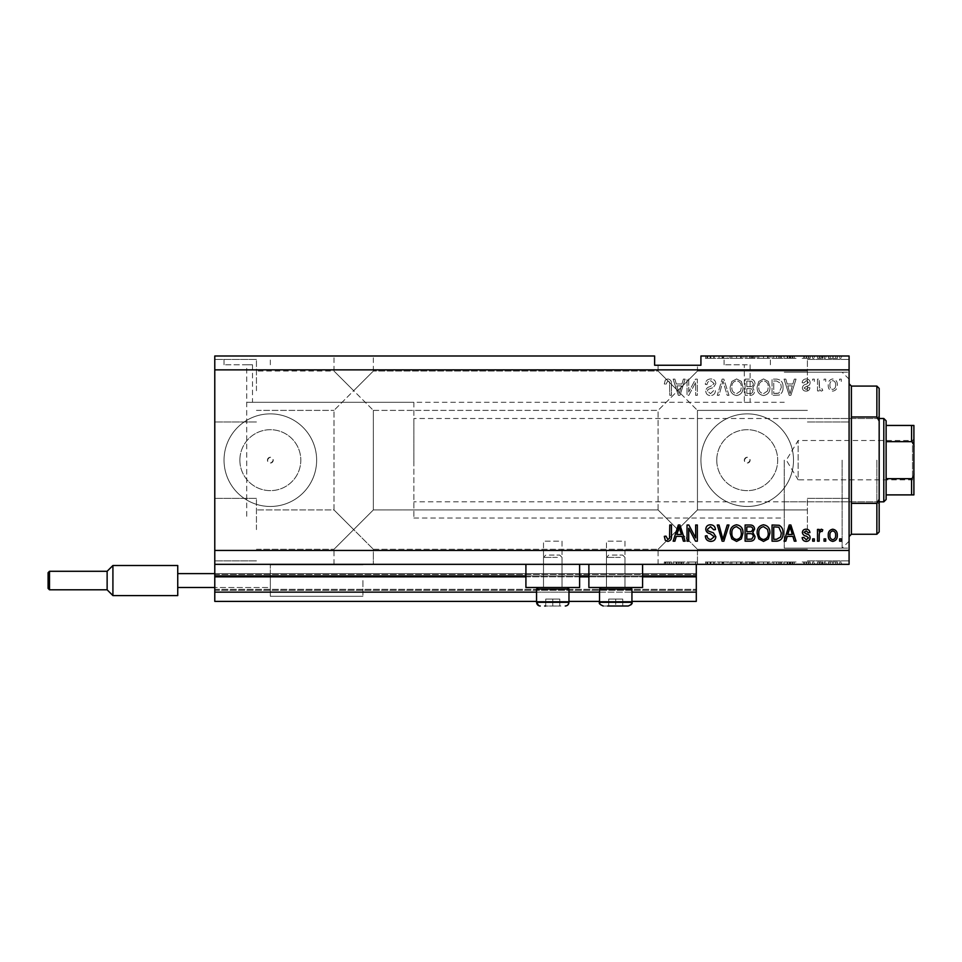 <?xml version="1.0" encoding="UTF-8"?>
<svg xmlns="http://www.w3.org/2000/svg" width="962" height="962" viewBox="0 0 962 962"><rect width="100%" height="100%" fill="white"/><g stroke="black" fill="none" stroke-linecap="round" stroke-linejoin="round"><path stroke-width="0.72" stroke-dasharray="4.81 3.61" d="M214.779 564.333L214.779 550.444L849.085 550.444L849.085 564.333L214.779 564.333L214.779 575.913L696.296 575.913L696.296 564.333L214.779 564.333L696.296 564.333M214.779 576.839L214.779 575.913L696.296 575.913L696.296 592.123L214.779 592.123L214.779 576.839L696.296 576.839M214.779 592.123L214.779 573.605L214.779 601.382L214.779 589.345L214.779 601.382L696.296 601.382L696.296 592.123M214.779 601.382L696.296 601.382L696.296 574.53L696.296 601.382L214.779 601.382M214.779 590.271L696.296 590.271L696.296 573.605L696.296 590.271L214.779 590.271M214.779 573.605L696.296 573.605L696.296 574.53L696.296 573.605L214.779 573.605L696.296 573.605L214.779 573.605L214.779 589.345L214.779 573.605L270.334 573.605L270.334 564.802L270.334 596.284L270.334 573.605L270.334 580.543L270.334 573.605L177.742 573.605L177.742 595.586L177.742 573.605L270.334 573.605L177.742 573.605L177.742 580.543L177.742 565.5L177.742 587.493L270.334 587.493L270.334 596.284L270.334 580.543L270.334 587.493L177.742 587.493L177.742 595.586M536.555 601.382L568.975 601.382M599.53 601.382L631.938 601.382M536.555 592.123L568.975 592.123M599.53 592.123L631.938 592.123M214.779 575.913L696.296 575.913M525.913 575.913L579.617 575.913M588.876 575.913L642.58 575.913M413.864 402.296L413.864 518.037L413.864 402.296L246.729 402.296L249.615 402.369L246.729 402.296L246.729 518.037L246.729 364.79L249.615 364.79L246.729 364.79M247.186 355.988L224.038 355.988L247.186 355.988M247.186 364.79L224.038 364.79L247.186 364.79M747.221 364.79L724.073 364.79L747.221 364.79M747.221 402.369C743.494 402.284 743.494 402.284 747.221 402.369C743.494 402.284 743.494 402.284 747.221 402.369C750.949 402.284 750.949 402.284 747.221 402.369C750.949 402.284 750.949 402.284 747.221 402.369M747.221 355.988L724.073 355.988L747.221 355.988M744.323 460.161A2.898 2.898 0 0 1 747.221 457.275A2.898 2.898 0 0 1 750.119 460.161C748.183 463.9 746.259 463.9 744.323 460.161C746.259 456.433 748.183 456.433 750.119 460.161A2.898 2.898 0 0 1 747.221 463.059A2.898 2.898 0 0 1 744.323 460.161M267.448 460.161A2.898 2.898 0 0 1 270.334 457.275A2.898 2.898 0 0 1 273.232 460.161C271.308 463.9 269.372 463.9 267.448 460.161C269.372 456.433 271.296 456.433 273.232 460.161A2.898 2.898 0 0 1 270.334 463.059A2.898 2.898 0 0 1 267.448 460.161M239.875 460.161A30.459 30.459 0 0 1 270.334 429.701A30.459 30.459 0 0 1 300.805 460.161A30.459 30.459 0 0 1 270.334 490.632A30.459 30.459 0 0 1 239.875 460.161A30.459 30.459 0 0 1 270.334 429.701A30.459 30.459 0 0 1 300.805 460.161A30.459 30.459 0 0 1 270.334 490.632A30.459 30.459 0 0 1 239.875 460.161M716.762 460.161A30.459 30.459 0 0 1 747.221 429.701A30.459 30.459 0 0 1 777.693 460.161A30.459 30.459 0 0 1 747.221 490.632A30.459 30.459 0 0 1 716.762 460.161A30.459 30.459 0 0 1 747.221 429.701A30.459 30.459 0 0 1 777.693 460.161A30.459 30.459 0 0 1 747.221 490.632A30.459 30.459 0 0 1 716.762 460.161M700.925 460.161A46.296 46.296 0 0 1 747.221 413.864A46.296 46.296 0 0 1 793.518 460.161A46.296 46.296 0 0 1 747.221 506.469A46.296 46.296 0 0 1 700.925 460.161A46.296 46.296 0 0 1 747.221 413.864A46.296 46.296 0 0 1 793.518 460.161A46.296 46.296 0 0 1 747.221 506.469A46.296 46.296 0 0 1 700.925 460.161M224.038 460.161A46.296 46.296 0 0 1 270.334 413.864A46.296 46.296 0 0 1 316.642 460.161A46.296 46.296 0 0 1 270.334 506.469A46.296 46.296 0 0 1 224.038 460.161A46.296 46.296 0 0 1 270.334 413.864A46.296 46.296 0 0 1 316.642 460.161A46.296 46.296 0 0 1 270.334 506.469A46.296 46.296 0 0 1 224.038 460.161M353.679 355.988L333.994 355.988L353.679 355.988M353.679 390.716L333.994 371.043L353.679 390.716L333.994 371.043L353.679 390.716L333.994 371.043L353.679 390.716L333.994 371.043L353.679 390.716L333.994 410.389L373.352 371.043L353.679 390.716L373.352 371.043L353.679 390.716L373.352 371.043L353.679 390.716L373.352 371.043L353.679 390.716L373.352 410.389L353.679 390.716M353.679 529.617L333.994 549.29L353.679 529.617L333.994 549.29L353.679 529.617L333.994 509.932L353.679 529.617L333.994 509.932L353.679 529.617L333.994 549.29L353.679 529.617L333.994 549.29L353.679 529.617L333.994 509.932L353.679 529.617L333.994 509.932L353.679 529.617L373.352 509.932L353.679 529.617L373.352 509.932L353.679 529.617L373.352 509.932L353.679 529.617L373.352 509.932L353.679 529.617L373.352 549.29L353.679 529.617M353.679 564.333L333.994 564.333L353.679 564.333M677.777 365.247L658.092 365.247L677.777 365.247M677.777 390.716L658.092 371.043L677.777 390.716L658.092 371.043L677.777 390.716L658.092 371.043L677.777 390.716L658.092 371.043L677.777 390.716L658.092 410.389L697.45 371.043L677.777 390.716L697.45 371.043L677.777 390.716L697.45 371.043L677.777 390.716L697.45 371.043L677.777 390.716L697.45 410.389L677.777 390.716M677.777 529.617L658.092 549.29L677.777 529.617L658.092 549.29L677.777 529.617L658.092 509.932L677.777 529.617L658.092 509.932L677.777 529.617L658.092 549.29L677.777 529.617L658.092 549.29L677.777 529.617L658.092 509.932L677.777 529.617L658.092 509.932L677.777 529.617L697.45 509.932L677.777 529.617L697.45 509.932L677.777 529.617L697.45 509.932L677.777 529.617L697.45 509.932L677.777 529.617L697.45 549.29L677.777 529.617M677.777 564.333L658.092 564.333L677.777 564.333M256.445 529.617L256.445 498.364L256.445 529.617M256.445 390.716L256.445 359.463L256.445 390.716M214.779 390.716L214.779 359.463L214.779 390.716M214.779 529.617L214.779 498.364L214.779 529.617M849.085 390.716L849.085 359.463L849.085 390.716M807.407 390.716L807.407 359.463L807.407 390.716M849.085 529.617L849.085 498.364L849.085 529.617M807.407 529.617L807.407 498.364L807.407 529.617M624.987 541.185L624.987 587.493L606.469 587.493L624.987 587.493L606.469 587.493L624.987 587.493L606.469 587.493L624.987 587.493L606.469 587.493L624.987 587.493L624.987 541.185L606.469 541.185L606.469 587.493L606.469 541.185L624.987 541.185M562.024 541.185L562.024 587.493L543.506 587.493L562.024 587.493L543.506 587.493L562.024 587.493L543.506 587.493L562.024 587.493L543.506 587.493L562.024 587.493L562.024 541.185L543.506 541.185L543.506 587.493L543.506 541.185L562.024 541.185M525.913 564.333L579.617 564.333L525.913 564.333L525.913 587.493L579.617 587.493L525.913 587.493L579.617 587.493L579.617 564.333L525.913 564.333L579.617 564.333M588.876 564.333L642.58 564.333L588.876 564.333L588.876 587.493L642.58 587.493L588.876 587.493L642.58 587.493L642.58 564.333L588.876 564.333L642.58 564.333M249.615 402.369C253.355 402.284 253.355 402.284 249.615 402.369C253.355 402.284 253.355 402.284 249.615 402.369M784.258 460.161L784.258 548.136L784.258 460.161M849.085 460.161L849.085 548.136L849.085 460.161M214.779 550.444L214.779 355.988L654.629 355.988L654.629 365.247L700.925 365.247L700.925 355.988L849.085 355.988L849.085 550.444M715.86 355.988L705.338 355.988L715.86 355.988L715.86 358.309L710.762 358.309L710.762 355.988M728.98 355.988L717.291 355.988L728.98 355.988L728.98 358.309L723.869 358.309L723.869 355.988M743.013 358.309L730.17 358.309L736.603 358.309L736.591 355.988L730.17 355.988L743.013 355.988L731.854 355.988L741.329 355.988L736.615 355.988L736.603 358.309L743.013 358.309L743.013 355.988M769.949 358.309L757.118 358.309L763.539 358.309L763.527 355.988L757.118 355.988L769.949 355.988L758.802 355.988L768.265 355.988L763.551 355.988L763.539 358.309L769.949 358.309L769.949 355.988M787.217 355.988L796.043 355.988L787.217 355.988L787.217 358.309L785.81 358.309L785.81 355.988M841.509 355.988L839.826 355.988L841.509 355.988L841.509 358.309L839.826 358.309L839.826 355.988L839.826 358.309L841.509 358.309L841.509 355.988M837.505 355.988L828.462 355.988L837.505 355.988L837.505 358.309L832.984 358.309L832.984 355.988L832.984 358.309L828.462 358.309L828.462 355.988M825.925 355.988L824.242 355.988L825.925 355.988L825.925 358.309L824.242 358.309L824.242 355.988L824.242 358.309L825.925 358.309L825.925 355.988M821.187 358.309L819.191 358.309L819.191 355.988L817.508 355.988L822.775 355.988L819.191 355.988L819.191 358.309L817.508 358.309L817.508 355.988L817.508 358.309L819.191 358.309L819.191 355.988L819.191 358.309L821.187 358.309L821.187 355.988M814.357 355.988L812.674 355.988L814.357 355.988L814.357 358.309L812.674 358.309L812.674 355.988L812.674 358.309L814.357 358.309L814.357 355.988M810.148 355.988L802.152 355.988L810.148 355.988L810.148 358.309L806.168 358.309L806.168 355.988L806.156 358.309L802.152 358.309L802.152 355.988M782.996 355.988L772.053 355.988L782.996 355.988L782.996 358.309L776.839 358.309L776.839 355.988M755.014 355.988L745.117 355.988L755.014 355.988L755.014 358.309L745.117 358.309L745.117 355.988L745.117 358.309L754.593 358.309L754.593 355.988M688.828 562.024L697.342 562.024L688.72 562.024L688.72 564.333L697.342 564.333L688.72 564.333L688.72 562.024L687.036 562.024L687.036 564.333L687.036 562.024L688.828 562.024L688.828 564.333M715.86 564.333L705.338 564.333L715.86 564.333L715.86 562.024L710.762 562.024L710.762 564.333M728.98 564.333L717.291 564.333L728.98 564.333L728.98 562.024L723.869 562.024L723.869 564.333M743.013 562.024L730.17 562.024L736.603 562.024L736.591 564.333L730.17 564.333L743.013 564.333L731.854 564.333L741.329 564.333L736.615 564.333L736.603 562.024L743.013 562.024L743.013 564.333M769.949 562.024L757.118 562.024L763.539 562.024L763.527 564.333L757.118 564.333L769.949 564.333L758.802 564.333L768.265 564.333L763.551 564.333L763.539 562.024L769.949 562.024L769.949 564.333M787.217 564.333L796.043 564.333L787.217 564.333L787.217 562.024L785.81 562.024L785.81 564.333M841.509 564.333L839.826 564.333L841.509 564.333L841.509 562.024L839.826 562.024L839.826 564.333L839.826 562.024L841.509 562.024L841.509 564.333M837.505 564.333L828.462 564.333L837.505 564.333L837.505 562.024L832.984 562.024L832.984 564.333L832.984 562.024L828.462 562.024L828.462 564.333M825.925 564.333L824.242 564.333L825.925 564.333L825.925 562.024L824.242 562.024L824.242 564.333L824.242 562.024L825.925 562.024L825.925 564.333M821.187 562.024L819.191 562.024L819.191 564.333L817.508 564.333L822.775 564.333L819.191 564.333L819.191 562.024L817.508 562.024L817.508 564.333L817.508 562.024L819.191 562.024L819.191 564.333L819.191 562.024L821.187 562.024L821.187 564.333M814.357 564.333L812.674 564.333L814.357 564.333L814.357 562.024L812.674 562.024L812.674 564.333L812.674 562.024L814.357 562.024L814.357 564.333M810.148 564.333L802.152 564.333L810.148 564.333L810.148 562.024L806.168 562.024L806.168 564.333L806.156 562.024L802.152 562.024L802.152 564.333M782.996 564.333L772.053 564.333L782.996 564.333L782.996 562.024L776.839 562.024L776.839 564.333M755.014 564.333L745.117 564.333L755.014 564.333L755.014 562.024L745.117 562.024L745.117 564.333L745.117 562.024L754.593 562.024L754.593 564.333M676.31 564.333L685.136 564.333L676.31 564.333L676.31 562.024L674.891 562.024L674.891 564.333M667.796 564.333L671.464 564.333L667.796 564.333L667.796 562.024L665.271 562.024L665.271 564.333M688.72 392.039L688.72 379.136L687.036 379.136L687.036 395.346L688.828 395.346L695.658 382.431L695.658 395.346L697.342 395.346L697.342 379.136L695.538 379.136L688.72 392.039L688.72 379.136L687.036 379.136L687.036 395.346L688.828 395.346L695.658 382.431L695.658 395.346L697.342 395.346L697.342 379.136L695.538 379.136L688.72 392.039M715.86 383.646C715.56 380.591 713.864 379.016 710.762 378.932C707.347 379.148 705.543 380.964 705.338 384.403L707.022 384.608C707.238 382.239 708.537 380.976 710.906 380.82L714.177 383.597L710.136 386.664C707.491 387.097 706.036 388.576 705.759 391.113C706.012 393.963 707.575 395.442 710.461 395.562C713.551 395.406 715.211 393.795 715.439 390.716L713.756 390.5L710.521 393.662L707.443 391.077L707.972 389.43L713.371 387.518L715.86 383.646C715.56 380.591 713.864 379.016 710.762 378.932C707.347 379.148 705.543 380.964 705.338 384.403L707.022 384.608C707.238 382.239 708.537 380.976 710.906 380.82L714.177 383.597L710.136 386.664C707.491 387.097 706.036 388.576 705.759 391.113C706.012 393.963 707.575 395.442 710.461 395.562C713.551 395.406 715.211 393.795 715.439 390.716L713.756 390.5L710.521 393.662L707.443 391.077L707.972 389.43L713.371 387.518L715.86 383.646M728.98 395.346L723.869 379.136L722.137 379.136L717.291 395.346L719.023 395.346L722.919 381.036L727.224 395.346L728.98 395.346L723.869 379.136L722.137 379.136L717.291 395.346L719.023 395.346L722.919 381.036L727.224 395.346L728.98 395.346M736.591 378.932L731.817 381.469L730.17 387.025C729.978 391.847 732.118 394.697 736.603 395.562C740.993 394.721 743.133 391.943 743.013 387.229L741.365 381.409L736.591 378.932L731.817 381.469L730.17 387.025C729.978 391.847 732.118 394.697 736.603 395.562C740.993 394.721 743.133 391.943 743.013 387.229L741.365 381.409L736.591 378.932M763.527 378.932L758.753 381.469L757.118 387.025C756.914 391.847 759.066 394.697 763.539 395.562C767.941 394.721 770.069 391.943 769.949 387.229L768.301 381.409L763.527 378.932L758.753 381.469L757.118 387.025C756.914 391.847 759.066 394.697 763.539 395.562C767.941 394.721 770.069 391.943 769.949 387.229L768.301 381.409L763.527 378.932M787.217 383.982L785.81 379.136L784.054 379.136L789.225 395.346L790.872 395.346L796.043 379.136L794.299 379.136L792.88 383.982L787.217 383.982L785.81 379.136L784.054 379.136L789.225 395.346L790.872 395.346L796.043 379.136L794.299 379.136L792.88 383.982L787.217 383.982M841.293 381.457L841.293 379.136L839.61 379.136L839.61 381.457L841.293 381.457L841.293 379.136L839.61 379.136L839.61 381.457L841.293 381.457M214.779 369.877L849.085 369.877M837.301 385.161C837.517 381.637 836.002 379.569 832.767 378.932C829.581 379.557 828.078 381.589 828.246 385.028C828.066 388.492 829.569 390.524 832.767 391.137C835.93 390.536 837.433 388.54 837.301 385.161C837.517 381.637 836.002 379.569 832.767 378.932C829.581 379.557 828.078 381.589 828.246 385.028C828.066 388.492 829.569 390.524 832.767 391.137C835.93 390.536 837.433 388.54 837.301 385.161M825.721 381.457L825.721 379.136L824.037 379.136L824.037 381.457L825.721 381.457L825.721 379.136L824.037 379.136L824.037 381.457L825.721 381.457M819.191 385.245L819.191 379.136L817.508 379.136L817.508 390.921L819.191 390.921L819.191 389.045L821.187 391.137L822.775 390.5L822.137 388.816L821.007 389.033L819.492 387.662L819.191 379.136L817.508 379.136L817.508 390.921L819.191 390.921L819.191 389.045L821.187 391.137L822.775 390.5L822.137 388.816L821.007 389.033L819.492 387.662L819.191 385.245M814.357 381.457L814.357 379.136L812.674 379.136L812.674 381.457L814.357 381.457L814.357 379.136L812.674 379.136L812.674 381.457L814.357 381.457M810.148 382.732C809.968 380.291 808.633 379.016 806.168 378.932C803.799 379.052 802.452 380.315 802.152 382.72L803.835 382.924L806.276 380.615L808.465 382.443L806.493 384.163C804.148 384.451 802.777 385.654 802.356 387.782C802.585 389.983 803.823 391.101 806.096 391.137C808.345 391.101 809.619 389.971 809.932 387.77L808.248 387.554L806.156 389.454L804.04 388.011L806.469 386.363C808.729 386.075 809.956 384.86 810.148 382.732C809.968 380.291 808.633 379.016 806.168 378.932C803.799 379.052 802.452 380.315 802.152 382.72L803.835 382.924L806.276 380.615L808.465 382.443L806.493 384.163C804.148 384.451 802.777 385.654 802.356 387.782C802.585 389.983 803.823 391.101 806.096 391.137C808.345 391.101 809.619 389.971 809.932 387.77L808.248 387.554L806.156 389.454L804.04 388.011L806.469 386.363C808.729 386.075 809.956 384.86 810.148 382.732M782.996 387.337C783.284 382.539 781.228 379.81 776.839 379.136L772.053 379.136L772.053 395.346L779.196 395.045C781.998 393.35 783.26 390.776 782.996 387.337C783.284 382.539 781.228 379.81 776.839 379.136L772.053 379.136L772.053 395.346L779.196 395.045C781.998 393.35 783.26 390.776 782.996 387.337M755.014 383.898C754.869 380.76 753.234 379.172 750.107 379.136L745.117 379.136L745.117 395.346L750.144 395.346C752.861 395.334 754.34 393.975 754.593 391.269L752.777 387.878L755.014 383.898C754.869 380.76 753.234 379.172 750.107 379.136L745.117 379.136L745.117 395.346L750.144 395.346C752.861 395.334 754.34 393.975 754.593 391.269L752.777 387.878L755.014 383.898M676.31 383.982L674.891 379.136L673.147 379.136L678.318 395.346L679.954 395.346L685.136 379.136L683.393 379.136L681.974 383.982L676.31 383.982L674.891 379.136L673.147 379.136L678.318 395.346L679.954 395.346L685.136 379.136L683.393 379.136L681.974 383.982L676.31 383.982M667.796 378.932L665.271 380.074L664.309 383.982L665.993 384.187L667.881 380.82L669.552 382.046L669.78 395.346L671.464 395.346L671.464 384.343C671.789 381.289 670.562 379.473 667.796 378.932L665.271 380.074L664.309 383.982L665.993 384.187L667.881 380.82L669.552 382.046L669.78 395.346L671.464 395.346L671.464 384.343C671.789 381.289 670.562 379.473 667.796 378.932M835.617 385.04C835.81 387.421 834.848 388.888 832.731 389.454C830.663 388.852 829.725 387.373 829.929 385.04C829.725 382.66 830.687 381.18 832.815 380.615C834.872 381.229 835.81 382.708 835.617 385.04C835.81 387.421 834.848 388.888 832.731 389.454C830.663 388.852 829.725 387.373 829.929 385.04C829.725 382.66 830.687 381.18 832.815 380.615C834.872 381.229 835.81 382.708 835.617 385.04M790.055 393.662L787.77 385.87L792.327 385.87L790.055 393.662L787.77 385.87L792.327 385.87L790.055 393.662M776.587 393.446L773.737 393.446L773.737 381.036L776.635 381.036L780.675 383.393L781.312 387.361L778.871 393.133L773.737 393.446L773.737 381.036L776.635 381.036L780.675 383.393L781.312 387.361L778.871 393.133L776.587 393.446M767.568 390.945L763.551 393.662C760.124 392.965 758.537 390.74 758.802 387.001C758.693 383.513 760.269 381.457 763.515 380.82C766.87 381.505 768.458 383.658 768.265 387.277L767.568 390.945L763.551 393.662C760.124 392.965 758.537 390.74 758.802 387.001C758.693 383.513 760.269 381.457 763.515 380.82C766.87 381.505 768.458 383.658 768.265 387.277L767.568 390.945M749.903 386.712L746.801 386.712L746.801 381.036L751.779 381.241L753.33 383.886C753.138 385.918 752.007 386.856 749.903 386.712L746.801 386.712L746.801 381.036L751.779 381.241L753.33 383.886C753.138 385.918 752.007 386.856 749.903 386.712M749.554 393.446L746.801 393.446L746.801 388.612L751.43 388.768L752.909 391.005C752.681 392.893 751.562 393.711 749.554 393.446L746.801 393.446L746.801 388.612L751.43 388.768L752.909 391.005C752.681 392.893 751.562 393.711 749.554 393.446M740.62 390.945L736.615 393.662C733.188 392.965 731.601 390.74 731.854 387.001C731.757 383.513 733.321 381.457 736.579 380.82C739.934 381.505 741.51 383.658 741.329 387.277L740.62 390.945L736.615 393.662C733.188 392.965 731.601 390.74 731.854 387.001C731.757 383.513 733.321 381.457 736.579 380.82C739.934 381.505 741.51 383.658 741.329 387.277L740.62 390.945M679.136 393.662L676.863 385.87L681.421 385.87L679.136 393.662L676.863 385.87L681.421 385.87L679.136 393.662M665.271 540.259L664.309 536.351L665.993 536.135L667.881 539.502L669.552 538.287L669.78 524.987L671.464 524.987L671.464 535.978C671.789 539.045 670.562 540.848 667.796 541.402L665.271 540.259M785.81 541.185L784.054 541.185L789.225 524.987L790.872 524.987L796.043 541.185L794.299 541.185L792.88 536.351L787.217 536.351L785.81 541.185M790.055 526.671L787.77 534.451L792.327 534.451L790.055 526.671M806.168 541.402C803.799 541.281 802.452 540.019 802.152 537.614L803.835 537.397L806.276 539.718L808.465 537.89L806.493 536.171C804.148 535.882 802.777 534.68 802.356 532.551C802.585 530.339 803.823 529.22 806.096 529.196C808.345 529.232 809.619 530.351 809.932 532.563L808.248 532.768L806.156 530.88L804.04 532.323L806.469 533.97C808.729 534.259 809.956 535.461 810.148 537.602C809.968 540.043 808.633 541.305 806.168 541.402M814.357 541.185L812.674 541.185L812.674 538.876L814.357 538.876L814.357 541.185M819.191 541.185L817.508 541.185L817.508 529.401L819.191 529.401L819.191 531.289L821.187 529.196L822.775 529.822L822.137 531.505L821.007 531.301L819.492 532.671L819.191 541.185M841.293 541.185L839.61 541.185L839.61 538.876L841.293 538.876L841.293 541.185M832.767 541.402C829.581 540.776 828.078 538.744 828.246 535.293C828.066 531.842 829.569 529.809 832.767 529.196C835.93 529.797 837.433 531.782 837.301 535.173C837.517 538.684 836.002 540.764 832.767 541.402M835.617 535.293C835.81 532.912 834.848 531.445 832.731 530.88C830.663 531.481 829.725 532.948 829.929 535.293C829.725 537.674 830.687 539.141 832.815 539.718C834.872 539.105 835.81 537.626 835.617 535.293M825.721 541.185L824.037 541.185L824.037 538.876L825.721 538.876L825.721 541.185M776.839 541.185L772.053 541.185L772.053 524.987L779.196 525.288C781.998 526.972 783.26 529.545 782.996 532.996C783.284 537.794 781.228 540.524 776.839 541.185M776.587 526.875L773.737 526.875L773.737 539.297L776.635 539.297L780.675 536.928L781.312 532.972L778.871 527.2L776.587 526.875M758.753 538.852L757.118 533.297C756.914 528.475 759.066 525.637 763.539 524.771C767.941 525.613 770.069 528.391 769.949 533.104L768.301 538.924L763.527 541.402L758.753 538.852M767.568 529.389L763.551 526.671C760.124 527.368 758.537 529.593 758.802 533.333C758.693 536.82 760.269 538.876 763.515 539.502C766.87 538.828 768.458 536.676 768.265 533.056L767.568 529.389M750.107 541.185L745.117 541.185L745.117 524.987L750.144 524.987C752.861 524.999 754.34 526.358 754.593 529.064L752.777 532.455L755.014 536.435C754.869 539.574 753.234 541.161 750.107 541.185M749.903 533.609L746.801 533.609L746.801 539.297L751.779 539.093L753.33 536.447C753.138 534.415 752.007 533.477 749.903 533.609M749.554 526.875L746.801 526.875L746.801 531.721L751.43 531.565L752.909 529.328C752.681 527.441 751.562 526.623 749.554 526.875M731.817 538.852L730.17 533.297C729.978 528.475 732.118 525.637 736.603 524.771C740.993 525.613 743.133 528.391 743.013 533.104L741.365 538.924L736.591 541.402L731.817 538.852M740.62 529.389L736.615 526.671C733.188 527.368 731.601 529.593 731.854 533.333C731.757 536.82 733.321 538.876 736.579 539.502C739.934 538.828 741.51 536.676 741.329 533.056L740.62 529.389M723.869 541.185L722.137 541.185L717.291 524.987L719.023 524.987L722.919 539.297L727.224 524.987L728.98 524.987L723.869 541.185M710.762 541.402C707.347 541.185 705.543 539.369 705.338 535.93L707.022 535.714C707.238 538.095 708.537 539.357 710.906 539.502L714.177 536.736L710.136 533.669C707.491 533.237 706.036 531.758 705.759 529.208C706.012 526.358 707.575 524.879 710.461 524.771C713.551 524.927 715.211 526.539 715.439 529.617L713.756 529.822L710.521 526.671L707.443 529.256L707.972 530.892L713.371 532.816L715.86 536.676C715.56 539.742 713.864 541.305 710.762 541.402M688.72 541.185L687.036 541.185L687.036 524.987L688.828 524.987L695.658 537.902L695.658 524.987L697.342 524.987L697.342 541.185L695.538 541.185L688.72 528.294L688.72 541.185M674.891 541.185L673.147 541.185L678.318 524.987L679.954 524.987L685.136 541.185L683.393 541.185L681.974 536.351L676.31 536.351L674.891 541.185M679.136 526.671L676.863 534.451L681.421 534.451L679.136 526.671M828.462 562.024L837.505 562.024M835.822 562.024L830.146 562.024L835.822 562.024L835.822 564.333L830.146 564.333L835.822 564.333M832.936 562.024L832.936 564.333M830.146 562.024L830.146 564.333M833.02 562.024L833.02 564.333M822.775 562.024L822.775 564.333M822.137 562.024L822.137 564.333M821.007 562.024L821.007 564.333M819.492 562.024L819.492 564.333M802.152 562.024L803.835 562.024L803.835 564.333M803.835 562.024L806.276 562.024L806.276 564.333M806.276 562.024L808.465 562.024L808.465 564.333M808.465 562.024L808.08 564.333M808.08 562.024L802.356 562.024L802.356 564.333M802.356 562.024L806.096 562.024L806.096 564.333M806.096 562.024L809.932 562.024L809.932 564.333M809.932 562.024L808.248 562.024L808.248 564.333M808.248 562.024L804.04 562.024L804.04 564.333M804.04 562.024L804.581 564.333M804.581 562.024L810.148 562.024M785.81 562.024L784.054 562.024L784.054 564.333M784.054 562.024L789.225 562.024L789.225 564.333M789.225 562.024L790.872 562.024L790.872 564.333M790.872 562.024L796.043 562.024L796.043 564.333M796.043 562.024L794.299 562.024L794.299 564.333M794.299 562.024L792.88 562.024L792.88 564.333M792.88 562.024L787.217 562.024M790.055 562.024L787.77 562.024L792.327 562.024L790.055 562.024L790.055 564.333L787.77 564.333L790.055 564.333M789.297 562.024L789.297 564.333M787.77 562.024L787.77 564.333M792.327 562.024L792.327 564.333M776.839 562.024L772.053 562.024L772.053 564.333L772.053 562.024L779.196 562.024L779.196 564.333M779.196 562.024L782.996 562.024M776.587 562.024L781.312 562.024L776.587 562.024L776.587 564.333L773.737 564.333L781.312 564.333L776.587 564.333M773.737 562.024L773.737 564.333L773.737 562.024M778.871 562.024L778.871 564.333M781.312 562.024L781.312 564.333M780.675 562.024L780.675 564.333M776.635 562.024L776.635 564.333L776.623 562.024M758.753 562.024L758.753 564.333L758.802 562.024L768.265 562.024L768.301 564.333L768.265 562.024L758.802 562.024M757.118 562.024L757.118 564.333M763.551 562.024L763.551 564.333L763.515 562.024M767.568 562.024L767.568 564.333M754.593 562.024L752.777 562.024L752.777 564.333M752.777 562.024L755.014 562.024M749.903 562.024L753.33 562.024L749.903 562.024L749.903 564.333L746.801 564.333L753.33 564.333L749.903 564.333M749.554 562.024L752.909 562.024L749.554 562.024L749.554 564.333M746.801 562.024L746.801 564.333L746.801 562.024M752.909 562.024L752.909 564.333M751.43 562.024L751.43 564.333M753.33 562.024L753.33 564.333M751.779 562.024L751.779 564.333M750.144 562.024L750.144 564.333M731.817 562.024L731.817 564.333L731.854 562.024L741.329 562.024L741.365 564.333L741.329 562.024L731.854 562.024M730.17 562.024L730.17 564.333M736.615 562.024L736.615 564.333L736.579 562.024M740.62 562.024L740.62 564.333M723.869 562.024L722.137 562.024L722.137 564.333M722.137 562.024L717.291 562.024L717.291 564.333M717.291 562.024L719.023 562.024L719.023 564.333M719.023 562.024L722.919 562.024L722.919 564.333M722.919 562.024L727.224 562.024L727.224 564.333M727.224 562.024L728.98 562.024M710.762 562.024L705.338 562.024L705.338 564.333M705.338 562.024L707.022 562.024L707.022 564.333M707.022 562.024L710.906 562.024L710.906 564.333M710.906 562.024L714.177 562.024L714.177 564.333M714.177 562.024L705.759 562.024L705.759 564.333M705.759 562.024L710.461 562.024L710.461 564.333M710.461 562.024L715.439 562.024L715.439 564.333M715.439 562.024L713.756 562.024L713.756 564.333M713.756 562.024L710.521 562.024L710.521 564.333M710.521 562.024L707.443 562.024L707.443 564.333M707.443 562.024L707.972 564.333M707.972 562.024L713.371 562.024L713.371 564.333M713.371 562.024L715.86 562.024M695.658 562.024L695.658 564.333L695.658 562.024M697.342 562.024L697.342 564.333L697.342 562.024M695.538 562.024L695.538 564.333M674.891 562.024L673.147 562.024L673.147 564.333M673.147 562.024L678.318 562.024L678.318 564.333M678.318 562.024L679.954 562.024L679.954 564.333M679.954 562.024L685.136 562.024L685.136 564.333M685.136 562.024L683.393 562.024L683.393 564.333M683.393 562.024L681.974 562.024L681.974 564.333M681.974 562.024L676.31 562.024M679.136 562.024L681.421 562.024L679.136 562.024L679.136 564.333L676.863 564.333L681.421 564.333L679.136 564.333M678.39 562.024L678.39 564.333M676.863 562.024L676.863 564.333M681.421 562.024L681.421 564.333M665.271 562.024L664.309 562.024L664.309 564.333M664.309 562.024L665.993 562.024L665.993 564.333M665.993 562.024L667.881 562.024L667.881 564.333M667.881 562.024L669.552 562.024L669.552 564.333M669.552 562.024L669.78 564.333L669.78 562.024L671.464 562.024L671.464 564.333L671.464 562.024L667.796 562.024M828.462 358.309L837.505 358.309M835.822 358.309L830.146 358.309L835.822 358.309L835.822 355.988L830.146 355.988L835.822 355.988M832.936 358.309L832.936 355.988M830.146 358.309L830.146 355.988M833.02 358.309L833.02 355.988M822.775 358.309L822.775 355.988M822.137 358.309L822.137 355.988M821.007 358.309L821.007 355.988M819.492 358.309L819.492 355.988M802.152 358.309L803.835 358.309L803.835 355.988M803.835 358.309L806.276 358.309L806.276 355.988M806.276 358.309L808.465 358.309L808.465 355.988M808.465 358.309L808.08 355.988M808.08 358.309L802.356 358.309L802.356 355.988M802.356 358.309L806.096 358.309L806.096 355.988M806.096 358.309L809.932 358.309L809.932 355.988M809.932 358.309L808.248 358.309L808.248 355.988M808.248 358.309L804.04 358.309L804.04 355.988M804.04 358.309L804.581 355.988M804.581 358.309L810.148 358.309M785.81 358.309L784.054 358.309L784.054 355.988M784.054 358.309L789.225 358.309L789.225 355.988M789.225 358.309L790.872 358.309L790.872 355.988M790.872 358.309L796.043 358.309L796.043 355.988M796.043 358.309L794.299 358.309L794.299 355.988M794.299 358.309L792.88 358.309L792.88 355.988M792.88 358.309L787.217 358.309M790.055 358.309L787.77 358.309L792.327 358.309L790.055 358.309L790.055 355.988L787.77 355.988L790.055 355.988M789.297 358.309L789.297 355.988M787.77 358.309L787.77 355.988M792.327 358.309L792.327 355.988M776.839 358.309L772.053 358.309L772.053 355.988L772.053 358.309L779.196 358.309L779.196 355.988M779.196 358.309L782.996 358.309M776.587 358.309L781.312 358.309L776.587 358.309L776.587 355.988L773.737 355.988L781.312 355.988L776.587 355.988M773.737 358.309L773.737 355.988L773.737 358.309M778.871 358.309L778.871 355.988M781.312 358.309L781.312 355.988M780.675 358.309L780.675 355.988M776.635 358.309L776.635 355.988L776.623 358.309M758.753 358.309L758.753 355.988L758.802 358.309L768.265 358.309L768.301 355.988L768.265 358.309L758.802 358.309M757.118 358.309L757.118 355.988M763.551 358.309L763.551 355.988L763.515 358.309M767.568 358.309L767.568 355.988M754.593 358.309L752.777 358.309L752.777 355.988M752.777 358.309L755.014 358.309M749.903 358.309L753.33 358.309L749.903 358.309L749.903 355.988L746.801 355.988L753.33 355.988L749.903 355.988M749.554 358.309L752.909 358.309L749.554 358.309L749.554 355.988M746.801 358.309L746.801 355.988L746.801 358.309M752.909 358.309L752.909 355.988M751.43 358.309L751.43 355.988M753.33 358.309L753.33 355.988M751.779 358.309L751.779 355.988M750.144 358.309L750.144 355.988M731.817 358.309L731.817 355.988L731.854 358.309L741.329 358.309L741.365 355.988L741.329 358.309L731.854 358.309M730.17 358.309L730.17 355.988M736.615 358.309L736.615 355.988L736.579 358.309M740.62 358.309L740.62 355.988M723.869 358.309L722.137 358.309L722.137 355.988M722.137 358.309L717.291 358.309L717.291 355.988M717.291 358.309L719.023 358.309L719.023 355.988M719.023 358.309L722.919 358.309L722.919 355.988M722.919 358.309L727.224 358.309L727.224 355.988M727.224 358.309L728.98 358.309M710.762 358.309L705.338 358.309L705.338 355.988M705.338 358.309L707.022 358.309L707.022 355.988M707.022 358.309L710.906 358.309L710.906 355.988M710.906 358.309L714.177 358.309L714.177 355.988M714.177 358.309L705.759 358.309L705.759 355.988M705.759 358.309L710.461 358.309L710.461 355.988M710.461 358.309L715.439 358.309L715.439 355.988M715.439 358.309L713.756 358.309L713.756 355.988M713.756 358.309L710.521 358.309L710.521 355.988M710.521 358.309L707.443 358.309L707.443 355.988M707.443 358.309L707.972 355.988M707.972 358.309L713.371 358.309L713.371 355.988M713.371 358.309L715.86 358.309M249.615 364.79L252.513 364.79L249.615 364.79M556.818 606.012L544.66 606.012L556.818 606.012M549.29 555.074L559.704 555.074L549.29 555.074M557.395 557.395L543.506 557.395L557.395 557.395M545.454 587.493L567.4 587.493L545.454 587.493M560.87 589.069L536.555 589.069L560.87 589.069M545.743 606.012L545.743 599.061L545.743 606.012L545.743 599.061L545.743 606.012L552.765 606.012L552.765 599.061L552.765 606.012L552.765 599.061L552.765 606.012L559.776 606.012L559.776 599.061L559.776 606.012L559.776 599.061L545.743 599.061L559.776 599.061L545.743 599.061L559.776 599.061L559.776 606.012L560.87 606.012L544.66 606.012M536.555 589.069L568.975 589.069L568.975 602.308L536.555 602.308L568.975 602.308L536.555 602.308L536.555 589.069L538.131 587.493M619.781 606.012L607.623 606.012L619.781 606.012M612.265 555.074L622.679 555.074L612.265 555.074M620.358 557.395L606.469 557.395L620.358 557.395M608.417 587.493L630.363 587.493L608.417 587.493M599.53 589.069L631.938 589.069L599.53 589.069L631.938 589.069L631.938 602.308L599.53 602.308L631.938 602.308L599.53 602.308L599.53 589.069L601.106 587.493M603.234 606.012L628.234 606.012L603.234 606.012L600.516 604.821M622.751 606.012L622.751 599.061L608.718 599.061L622.751 599.061L615.728 599.061L615.728 606.012L608.718 606.012L608.718 599.061L608.718 606.012L608.718 599.061L615.728 599.061L615.728 606.012L623.833 606.012L622.751 606.012L622.751 599.061L622.751 606.012L622.751 599.061L608.718 599.061L608.718 606.012M623.833 606.012L607.623 606.012M615.728 599.061L615.728 606.012L615.728 599.061M879.172 460.161L879.172 504.148L879.172 460.161M876.863 460.161L876.863 501.839L876.863 460.161M876.863 534.247L876.863 503.354L851.394 503.354L851.394 416.979L876.863 416.979L876.863 386.087M842.135 460.161L842.135 548.136L842.135 460.161M879.172 531.926L879.172 388.395M876.863 503.354L879.172 499.242M879.172 421.079L876.863 416.979M851.394 534.247L851.394 386.087M851.394 503.354L851.394 416.979M913.9 460.161L913.9 481.228L912.505 479.846L912.505 440.488L912.505 479.846L798.147 479.846L798.147 440.488L798.147 479.846L786.327 460.161L798.147 440.488L912.505 440.488L913.9 439.105M883.801 418.494L883.801 501.839M886.122 499.518L886.122 420.815M413.864 460.161L413.864 418.494L413.864 460.161M886.122 494.889L911.579 494.889L911.579 478.679C913.431 477.441 914.213 475.565 913.9 473.051L913.9 425.445M886.122 441.642L911.579 441.642C913.443 442.905 914.213 444.781 913.9 447.282M886.122 478.679L911.579 478.679M886.122 425.445L911.579 425.445L911.579 441.642M913.9 494.889L913.9 473.051M48.1 580.543L48.1 588.419L48.1 572.679L48.1 588.419L49.495 589.802L49.495 571.284L49.495 580.543L49.495 571.284L48.1 572.679L48.1 580.543M107.131 571.284L107.131 589.802M112.915 595.586L112.915 565.5L112.915 580.543L112.915 565.5L177.742 565.5L177.742 587.493L177.742 573.605M362.939 580.543L362.939 596.284L362.939 580.543M177.742 587.493L214.779 587.493M214.779 589.345L696.296 589.345L214.779 589.345M214.779 574.53L696.296 574.53L214.779 574.53M525.913 576.839L579.617 576.839M588.876 576.839L642.58 576.839M806.493 562.024L806.493 564.333M806.469 562.024L806.469 564.333M790.968 562.024L790.968 564.333M749.771 562.024L749.771 564.333M722.27 562.024L722.27 564.333M723.628 562.024L723.628 564.333M710.136 562.024L710.136 564.333M710.545 562.024L710.545 564.333M680.062 562.024L680.062 564.333M669.78 562.024L669.78 564.333M806.493 358.309L806.493 355.988M806.469 358.309L806.469 355.988M790.968 358.309L790.968 355.988M749.771 358.309L749.771 355.988M722.27 358.309L722.27 355.988M723.628 358.309L723.628 355.988M710.136 358.309L710.136 355.988M710.545 358.309L710.545 355.988M224.038 364.79L224.038 355.988M252.513 364.79L252.513 402.296L744.323 402.296L744.323 364.79M724.073 364.79L724.073 355.988M333.994 371.043L333.994 355.988L333.994 371.043L256.445 371.043L333.994 371.043M333.994 564.333L333.994 549.29L333.994 564.333M333.994 509.932L333.994 410.389L333.994 509.932L256.445 509.932L333.994 509.932M658.092 371.043L658.092 365.247L658.092 371.043L373.352 371.043L658.092 371.043M658.092 564.333L658.092 549.29L658.092 564.333M658.092 509.932L658.092 410.389L658.092 509.932L373.352 509.932L658.092 509.932M256.445 359.463L214.779 359.463L256.445 359.463M256.445 498.364L214.779 498.364L256.445 498.364M807.407 359.463L849.085 359.463L807.407 359.463M807.407 498.364L849.085 498.364L807.407 498.364M750.119 364.79L750.119 402.296L784.258 402.296M849.085 379.136L842.135 372.198L784.258 372.198L849.085 372.198M697.45 509.932L807.407 509.932L697.45 509.932L697.45 410.389L807.407 410.389L697.45 410.389L697.45 509.932M697.45 371.043L807.407 371.043L697.45 371.043L697.45 365.247L697.45 371.043M373.352 410.389L658.092 410.389L373.352 410.389L373.352 509.932L373.352 410.389M373.352 549.29L658.092 549.29L373.352 549.29L373.352 564.333L373.352 549.29M697.45 549.29L807.407 549.29L697.45 549.29L697.45 564.333L697.45 549.29M849.085 541.185L842.135 548.136L784.258 548.136L849.085 548.136M413.864 518.037L784.258 518.037M807.407 560.87L849.085 560.87L807.407 560.87M807.407 421.969L849.085 421.969L807.407 421.969M256.445 560.87L214.779 560.87L256.445 560.87M256.445 421.969L214.779 421.969L256.445 421.969M256.445 410.389L333.994 410.389L256.445 410.389M256.445 549.29L333.994 549.29L256.445 549.29M373.352 371.043L373.352 355.988L373.352 371.043M770.37 364.79L770.37 355.988M270.334 364.79L270.334 355.988M545.815 555.074L543.506 557.395L543.506 587.493L543.506 557.395L545.815 555.074M538.66 605.639L539.478 605.928M568.049 604.749L567.243 605.435M566.919 605.615L565.259 606.012M567.4 587.493L568.975 589.069M562.024 557.395L562.024 587.493L562.024 557.395L559.704 555.074L562.024 557.395M559.776 605.699L560.87 606.012L559.776 605.699M608.79 555.074L606.469 557.395L606.469 587.493L606.469 557.395L608.79 555.074M624.987 557.395L624.987 587.493L624.987 557.395L622.679 555.074L624.987 557.395M630.952 604.821L628.234 606.012M630.363 587.493L631.938 589.069M784.258 418.494L876.863 418.494L879.172 416.185M784.258 501.839L876.863 501.839L879.172 504.148M879.172 501.839L413.864 501.839M879.172 418.494L413.864 418.494M270.334 596.284L362.939 596.284L270.334 596.284M270.334 564.802L362.939 564.802L270.334 564.802"/><path stroke-width="1.44" d="M214.779 369.877L849.085 369.877L849.085 355.988L700.925 355.988L700.925 365.247L654.629 365.247L654.629 355.988L214.779 355.988L214.779 601.382L536.555 601.382M568.975 601.382L599.53 601.382M631.938 601.382L696.296 601.382L696.296 592.123L631.938 592.123M214.779 592.123L536.555 592.123M568.975 592.123L599.53 592.123M642.58 576.839L696.296 576.839L696.296 592.123M696.296 576.839L696.296 575.913L642.58 575.913M214.779 575.913L525.913 575.913M579.617 575.913L588.876 575.913M696.296 564.333L696.296 575.913M579.617 564.333L579.617 587.493L525.913 587.493L525.913 564.333M588.876 564.333L588.876 587.493L642.58 587.493L642.58 564.333M214.779 564.333L849.085 564.333L849.085 369.877M688.72 528.294L688.72 541.185L687.036 541.185L687.036 524.987L688.828 524.987L695.658 537.902L695.658 524.987L697.342 524.987L697.342 541.185L695.538 541.185L688.72 528.294M715.86 536.676C715.56 539.742 713.864 541.305 710.762 541.402C707.347 541.185 705.543 539.369 705.338 535.93L707.022 535.714C707.238 538.095 708.537 539.357 710.906 539.502L714.177 536.736L710.136 533.669C707.491 533.237 706.036 531.758 705.759 529.208C706.012 526.358 707.575 524.879 710.461 524.771C713.551 524.927 715.211 526.539 715.439 529.617L713.756 529.822L710.521 526.671L707.443 529.256L707.972 530.892L713.371 532.816L715.86 536.676M728.98 524.987L723.869 541.185L722.137 541.185L717.291 524.987L719.023 524.987L722.919 539.297L727.224 524.987L728.98 524.987M736.591 541.402L731.817 538.852L730.17 533.297C729.978 528.475 732.118 525.637 736.603 524.771C740.993 525.613 743.133 528.391 743.013 533.104L741.365 538.924L736.591 541.402M763.527 541.402L758.753 538.852L757.118 533.297C756.914 528.475 759.066 525.637 763.539 524.771C767.941 525.613 770.069 528.391 769.949 533.104L768.301 538.924L763.527 541.402M825.721 538.876L825.721 541.185L824.037 541.185L824.037 538.876L825.721 538.876M837.301 535.173C837.517 538.684 836.002 540.764 832.767 541.402C829.581 540.776 828.078 538.744 828.246 535.293C828.066 531.842 829.569 529.809 832.767 529.196C835.93 529.797 837.433 531.782 837.301 535.173M667.796 541.402L665.271 540.259L664.309 536.351L665.993 536.135L667.881 539.502L669.552 538.287L669.78 524.987L671.464 524.987L671.464 535.978C671.789 539.045 670.562 540.848 667.796 541.402M214.779 550.444L849.085 550.444M787.217 536.351L785.81 541.185L784.054 541.185L789.225 524.987L790.872 524.987L796.043 541.185L794.299 541.185L792.88 536.351L787.217 536.351M810.148 537.602C809.968 540.043 808.633 541.305 806.168 541.402C803.799 541.281 802.452 540.019 802.152 537.614L803.835 537.397L806.276 539.718L808.465 537.89L806.493 536.171C804.148 535.882 802.777 534.68 802.356 532.551C802.585 530.339 803.823 529.22 806.096 529.196C808.345 529.232 809.619 530.351 809.932 532.563L808.248 532.768L806.156 530.88L804.04 532.323L806.469 533.97C808.729 534.259 809.956 535.461 810.148 537.602M814.357 538.876L814.357 541.185L812.674 541.185L812.674 538.876L814.357 538.876M819.191 535.076L819.191 541.185L817.508 541.185L817.508 529.401L819.191 529.401L819.191 531.289L821.187 529.196L822.775 529.822L822.137 531.505L821.007 531.301L819.492 532.671L819.191 535.076M841.293 538.876L841.293 541.185L839.61 541.185L839.61 538.876L841.293 538.876M782.996 532.996C783.284 537.794 781.228 540.524 776.839 541.185L772.053 541.185L772.053 524.987L779.196 525.288C781.998 526.972 783.26 529.545 782.996 532.996M755.014 536.435C754.869 539.574 753.234 541.161 750.107 541.185L745.117 541.185L745.117 524.987L750.144 524.987C752.861 524.999 754.34 526.358 754.593 529.064L752.777 532.455L755.014 536.435M676.31 536.351L674.891 541.185L673.147 541.185L678.318 524.987L679.954 524.987L685.136 541.185L683.393 541.185L681.974 536.351L676.31 536.351M789.297 529.737L787.77 534.451L792.327 534.451L790.055 526.671L789.297 529.737M832.731 530.88C830.663 531.481 829.725 532.948 829.929 535.293C829.725 537.674 830.687 539.141 832.815 539.718C834.872 539.105 835.81 537.626 835.617 535.293C835.81 532.912 834.848 531.445 832.731 530.88M773.737 526.875L773.737 539.297L776.635 539.297L780.675 536.928L781.312 532.972L778.871 527.2L773.737 526.875M763.551 526.671C760.124 527.368 758.537 529.593 758.802 533.333C758.693 536.82 760.269 538.876 763.515 539.502C766.87 538.828 768.458 536.676 768.265 533.056L767.568 529.389L763.551 526.671M746.801 526.875L746.801 531.721L751.43 531.565L752.909 529.328C752.681 527.441 751.562 526.623 749.554 526.875L746.801 526.875M746.801 533.609L746.801 539.297L751.779 539.093L753.33 536.447C753.138 534.415 752.007 533.477 749.903 533.609L746.801 533.609M736.615 526.671C733.188 527.368 731.601 529.593 731.854 533.333C731.757 536.82 733.321 538.876 736.579 539.502C739.934 538.828 741.51 536.676 741.329 533.056L740.62 529.389L736.615 526.671M678.39 529.737L676.863 534.451L681.421 534.451L679.136 526.671L678.39 529.737M544.66 606.012L545.743 606.012M567.4 587.493L568.975 589.069L536.555 589.069L536.555 602.308L568.975 602.308L568.049 604.749M630.363 587.493L631.938 589.069L599.53 589.069L599.53 602.308L631.938 602.308C632.816 603.342 631.577 604.581 628.234 606.012L607.623 606.012M608.718 606.012L622.751 606.012M628.234 606.012L623.833 606.012M851.394 416.979L876.863 416.979L876.863 386.087L851.394 386.087L851.394 534.247L849.085 536.555M876.863 503.354L879.172 499.242L879.172 531.926L876.863 534.247L876.863 503.354L851.394 503.354M876.863 386.087L879.172 388.395L879.172 421.079L876.863 416.979M879.172 499.242L879.172 421.079M883.801 418.494L886.122 420.815L886.122 499.518L883.801 501.839L883.801 418.494L879.172 418.494M886.122 425.445L913.9 425.445L913.9 494.889L911.579 494.889L913.9 494.889M913.9 447.282C914.213 444.769 913.431 442.893 911.579 441.642L911.579 425.445M886.122 441.642L911.579 441.642M886.122 478.679L911.579 478.679C913.443 477.429 914.213 475.553 913.9 473.051M886.122 494.889L911.579 494.889L911.579 478.679M913.9 425.445L913.046 425.445M913.9 481.228L913.9 460.161M107.131 589.802L112.915 595.586L107.131 589.802L49.495 589.802L48.1 588.419L48.1 572.679L49.495 571.284L49.495 589.802L107.131 589.802L107.131 571.284L112.915 565.5L112.915 595.586L177.742 595.586L177.742 573.605L214.779 573.605M177.742 587.493L214.779 587.493M177.742 573.605L177.742 565.5L112.915 565.5L107.131 571.284L49.495 571.284L107.131 571.284M214.779 576.839L525.913 576.839M579.617 576.839L588.876 576.839M539.478 605.928L540.259 606.012C538.011 605.783 536.784 604.557 536.555 602.308L538.66 605.639M538.131 587.493L536.555 589.069M568.975 589.069L568.975 602.308C568.746 604.557 567.52 605.783 565.259 606.012M601.106 587.493L599.53 589.069M599.939 604.016L599.53 602.308C598.617 603.294 599.843 604.533 603.234 606.012M631.938 589.069L631.938 602.308L630.952 604.821M851.394 386.087L849.085 383.766M876.863 534.247L851.394 534.247M883.801 501.839L879.172 501.839M112.915 595.586L177.742 595.586"/></g></svg>
